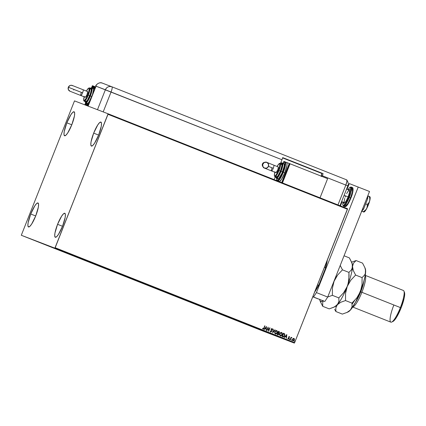 <?xml version="1.0" encoding="UTF-8"?>
<svg xmlns="http://www.w3.org/2000/svg" width="426" height="426" viewBox="0 0 426 426"><rect width="100%" height="100%" fill="white"/><g stroke="black" fill="none" stroke-linecap="round" stroke-linejoin="round"><path stroke-width="0.64" d="M93.672 133.13L98.619 135.09L93.672 133.13L97.762 124.924L99.593 122.635L100.909 122.086L101.494 123.364L101.271 126.272L98.64 135.037A12.902 2.662 111.6 0 1 91.404 146.081A12.902 2.662 111.6 0 1 93.672 133.13A12.902 2.662 111.6 0 1 100.914 122.086A12.902 2.662 111.6 0 1 98.64 135.037L94.556 143.243L92.719 145.532L91.409 146.081L90.818 144.803L91.042 141.89L93.672 133.13M30.747 214.006L35.693 215.971L30.747 214.006L34.831 205.806L36.668 203.511L37.978 202.962L38.569 204.246L38.345 207.153L35.715 215.918A12.902 2.662 111.6 0 1 28.473 226.957A12.902 2.662 111.6 0 1 30.747 214.006A12.902 2.662 111.6 0 1 37.983 202.968A12.902 2.662 111.6 0 1 35.715 215.918L31.625 224.124L29.788 226.414L28.478 226.962L27.887 225.684L28.111 222.771L30.747 214.006M66.845 122.826L71.792 124.786L66.845 122.826L70.934 114.621L72.771 112.331L74.081 111.782L74.672 113.06L74.449 115.968L71.813 124.733A12.902 2.662 111.6 0 1 64.576 135.777A12.902 2.662 111.6 0 1 66.845 122.826A12.902 2.662 111.6 0 1 74.087 111.782A12.902 2.662 111.6 0 1 71.813 124.733L67.729 132.939L65.892 135.228L64.582 135.777L63.991 134.499L64.214 131.586L66.845 122.826M57.574 224.316L62.521 226.275L57.574 224.316L61.658 216.11L63.495 213.82L64.805 213.272L65.396 214.55L65.173 217.457L62.537 226.222A12.902 2.662 111.6 0 1 55.3 237.261A12.902 2.662 111.6 0 1 57.574 224.316A12.902 2.662 111.6 0 1 64.811 213.272A12.902 2.662 111.6 0 1 62.537 226.222L58.453 234.428L56.615 236.718L55.305 237.266L54.714 235.988L54.938 233.075L57.574 224.316M54.885 248.161L294.339 343.095L260.755 330.193L21.3 235.264L54.885 248.161L107.996 114.301L347.451 209.235L294.627 342.653L55.172 247.719L108.087 113.785L74.502 100.882L21.3 235.264L54.885 248.161L55.172 247.719L294.627 342.653L347.541 208.719L108.087 113.785L74.502 100.882L21.3 235.264L260.792 330.209L294.339 343.095L294.627 342.653L294.339 343.095L54.885 248.161M256.447 328.483L257.639 328.957L256.447 328.478M253.768 327.418L255.206 327.988L253.768 327.418M249.167 325.592L252.485 326.912L249.167 325.592M238.666 321.433L240.456 322.136L238.666 321.433M232.931 319.165L235.274 320.08L232.931 319.165M229.587 317.833L232.175 318.861L229.587 317.833M235.977 320.368L237.825 321.097L235.977 320.368M293.088 338.51L292.396 340.209L292.726 340.805L293.381 340.96L294.254 340.236L294.472 339.171L293.935 338.377L293.088 338.51L292.502 339.288L292.928 340.917L294.355 340.023L294.451 339.053L293.935 338.377L293.088 338.51M291.16 337.743L291.049 337.285L290.079 339.74L291.139 338.036L291.916 337.674L291.16 337.743L291.049 337.285L290.079 339.74L290.33 339.841L291.033 338.185L291.916 337.674L291.16 337.743M287.875 338.532L288.327 339.091L288.95 338.803L288.817 337.147L289.153 336.838L289.664 337.088L289.387 336.583L288.546 337.099L288.748 338.617L287.875 338.532L288.264 339.069L289.078 338.569L288.807 337.333L289.211 336.854L289.664 337.088L289.313 336.545L288.578 336.998L288.817 338.484L287.875 338.532M283.86 333.388L283.359 333.191L282.028 336.545L283.705 336.897L284.786 335.475L284.738 334.016L283.359 333.191L282.028 336.545L282.795 336.849C283.721 337.078 284.355 336.694 284.701 335.715L284.595 333.819L283.86 333.388M277.14 334.612L278.157 334.927L278.876 334.394L278.774 333.159L279.451 332.179L279.094 331.508L278.471 331.252L277.14 334.612L277.8 334.873L278.95 334.224L278.774 333.159L279.365 332.568L278.939 331.433L278.471 331.252L277.14 334.612M272.72 332.855L275.143 329.932L274.866 329.82L273.061 332.051L273.268 329.186L272.997 329.08L272.72 332.855L275.143 329.932L274.866 329.82L273.061 332.051L273.268 329.186L272.997 329.08L272.72 332.855L275.143 329.932L272.72 332.855M266.985 330.587L267.975 328.084L268.63 331.236L269.962 327.876L269.706 327.775L268.715 330.283L268.066 327.125L266.735 330.485L266.985 330.587L267.975 328.084L268.63 331.236L269.962 327.876L269.706 327.775L268.715 330.283L268.066 327.125L266.735 330.485L266.985 330.587M263.848 328.041L263.422 328.739L262.789 328.27L262.554 328.478L263.023 329.112L263.731 328.893L264.988 325.906L264.738 325.805L263.848 328.041L263.156 328.765L262.789 328.27L262.554 328.478L263.023 329.112L264.088 328.174L264.988 325.906L264.738 325.805L263.848 328.041M266.463 326.492L264.077 329.431L265.121 328.6L266.042 328.963L266.229 330.283L266.468 326.492L266.191 330.267L266.468 326.492L264.077 329.431L265.121 328.6L266.042 328.963L266.229 330.283L266.468 326.492M270.153 331.087L270.531 332.083L271.484 331.779L271.729 330.821L271.341 329.351L271.799 328.915L272.145 329.538L272.422 329.41L272.118 328.648L271.463 328.675L271.074 329.277L271.293 331.566L270.718 331.763L270.153 331.087L270.601 332.115L271.655 331.481L271.378 329.229L271.873 328.936L272.145 329.538L272.422 329.41L272.017 328.59L271.117 329.144L271.405 331.375L270.718 331.763L270.153 331.087M274.77 331.742L274.621 333.01L275.654 334.069L276.788 333.547L277.47 332.099L276.868 330.528L275.377 330.821L274.77 331.742L275.34 333.995L277.305 332.727L276.719 330.459L274.77 331.742M279.653 333.68L279.509 334.948L280.537 336.007L281.677 335.486L282.358 334.037L281.751 332.461L280.265 332.759L279.653 333.68L280.228 335.933L282.188 334.666L281.607 332.397L279.653 333.68M286.773 334.543L284.387 337.483L285.431 336.652L286.352 337.014L286.538 338.335L286.778 334.543L286.501 338.319L286.778 334.543L284.387 337.483L285.431 336.652L286.352 337.014L286.538 338.335L286.778 334.543M289.371 339.187L289.472 339.549L289.771 339.4L289.739 339.011L289.472 339.549L289.792 339.352L289.691 338.99L289.371 339.187M291.309 339.953L291.682 340.214L291.677 339.783L291.411 340.315L291.73 340.118L291.629 339.756L291.309 339.953M294.467 341.205L294.568 341.567L294.893 341.375L294.792 341.008L294.467 341.205L294.568 341.567L294.893 341.375L294.792 341.008L294.467 341.205M264.738 325.805L264.988 325.906L264.088 328.174L262.986 329.096L263.832 328.654L264.738 325.805M262.746 328.254L263.156 328.765L262.746 328.254M265.079 328.584L264.317 329.527L265.079 328.584M266.122 327.29L265.323 328.281L266.069 328.574L265.323 328.281L266.165 327.306L266.069 328.574L265.366 328.297L266.122 327.29M268.066 327.125L268.715 330.283L268.066 327.125M269.706 327.775L269.962 327.876L268.593 331.22L269.706 327.775M267.938 328.068L266.948 330.571L267.938 328.068M270.382 330.986L270.718 331.763L270.382 330.986M271.974 328.574L272.422 329.41L272.139 329.506L272.352 329.154L271.974 328.574M271.852 328.925L271.335 329.213L271.655 331.481L270.558 332.099L271.58 331.545L271.282 329.458L271.873 328.936M271.692 331.14L271.687 330.805M272.997 329.08L273.268 329.186L273.061 332.051L272.997 329.08M276.682 330.443L277.305 332.727L275.303 333.979L276.373 333.84L277.262 332.711L277.417 331.433L276.682 330.443M275.457 334.027L276.229 333.92M275.489 333.654L274.924 333.089L274.935 331.95L275.585 330.986L276.495 330.768L277.049 332.626L275.468 333.649L274.983 331.827L275.43 333.633M276.57 330.794L274.983 331.827L276.596 330.805L277.14 331.455L276.804 333.089L275.468 333.649L274.898 332.855L275.02 331.843L275.627 331.002L276.596 330.805M278.471 331.252L278.939 331.433L279.365 332.568L278.732 333.143L278.95 334.224L277.933 334.905L278.833 334.378L278.732 333.143L279.408 332.216L279.259 331.646L278.471 331.252M277.779 334.463L277.491 334.351L277.986 333.1L278.54 333.366L278.7 334.122L277.779 334.463M278.253 332.807L278.551 331.678L278.849 331.801L279.11 332.472L278.253 332.807M278.162 332.77L278.551 331.678L278.125 332.759L278.588 331.694L279.099 331.976L278.876 332.802L278.162 332.77M277.534 334.367L277.986 333.1L277.491 334.351L278.024 333.116L278.615 333.436L278.556 334.357L277.534 334.367M281.57 332.381L282.188 334.666L280.191 335.917L281.261 335.779L282.15 334.65L282.305 333.372L281.57 332.381M280.819 335.965L281.117 335.858M280.377 335.592L279.744 334.777L279.919 333.643L280.649 332.812L281.501 332.754M281.442 332.727L279.871 333.766L281.485 332.743L281.937 334.564L280.356 335.587L279.871 333.766L280.319 335.571M283.359 333.191L284.595 333.819L284.659 335.699C284.312 336.684 283.679 337.062 282.752 336.833L284.057 336.62L284.845 335.022L284.595 333.851L283.359 333.191M282.715 336.423L282.379 336.29L282.821 336.46L282.379 336.29L283.439 333.617L282.379 336.29L283.439 333.617L284.334 334.08L284.451 335.613L283.402 336.593L282.742 336.433M282.651 336.396L283.476 333.633L284.456 334.24L284.515 335.422L283.711 336.513L282.694 336.412M285.388 336.636L284.627 337.578L285.388 336.636M286.432 335.347L285.633 336.332L286.378 336.631L285.633 336.332L286.474 335.358L286.378 336.631L285.676 336.348L286.432 335.347M289.275 336.529L289.424 337.206L289.275 336.529M289.392 337.227L289.174 336.838L288.796 337.072L289.078 338.569L288.226 339.053L289.036 338.558L288.764 337.195L289.142 336.828M288.349 338.75L288.072 338.345L288.354 338.755L288.78 338.468M289.653 338.974L289.792 339.352L289.43 339.533L289.653 338.974M291.049 337.285L291.118 337.727L291.049 337.285M291.719 337.498L291.672 337.861L291.719 337.498M291.656 337.871L290.99 338.169L290.292 339.826L290.99 338.169L291.586 337.802M291.592 339.74L291.395 340.31L291.592 339.74M293.892 338.361L294.451 339.053L294.355 340.023L292.886 340.901L293.759 340.752L294.313 340.007L294.387 338.926L293.892 338.361M293.338 340.949L293.759 340.752M293.088 340.624L292.619 340.06L292.71 339.373L293.732 338.649L294.1 339.921L293.008 340.603L292.71 339.373L293.008 340.603M293.812 338.681L292.71 339.373L293.812 338.681L294.148 339.059L293.935 340.23L293.125 340.64L292.694 339.554L293.732 338.654M294.749 340.992L294.893 341.375L294.531 341.556L294.749 340.992M266.069 328.574L265.366 328.297L266.165 327.306L266.069 328.574M281.937 334.564L281.33 335.406L280.606 335.645L279.967 335.273L279.775 334.277L280.319 333.116L281.362 332.706L282.028 333.393L281.937 334.564M286.378 336.631L285.676 336.348L286.474 335.358L286.378 336.631M231.819 318.712L230.024 318.009L231.819 318.712M231.627 318.637L231.041 318.408L231.627 318.637M235.019 319.979L234.502 319.782L235.019 319.979M236.563 320.602L237.825 321.097L236.584 320.602M237.442 320.948L237.122 320.815M241.302 322.482L242.676 323.02L241.308 322.482M242.799 322.844L241.846 322.695L242.676 323.02M244.199 323.627L243.411 323.318L244.561 323.547M246.191 324.42L247.565 324.958L246.196 324.42M247.687 324.782L246.5 324.537L247.565 324.958M251.936 326.689L251.351 326.46L251.936 326.689M258.944 329.474L258.47 329.282M259.343 329.628L259.817 329.815M108.087 113.785L347.541 208.719L347.451 209.235L107.996 114.301L108.087 113.785M327.344 260.014L326.412 264.796L325.411 268.486L325.411 267.661A22.711 4.681 -68.4 0 0 327.014 260.861A22.711 4.681 111.6 0 1 325.411 267.661L324.468 267.283L325.411 267.661L325.411 268.486L319.01 284.648L318.446 285.255L317.503 284.877L318.446 285.255A22.711 4.681 111.6 0 1 314.952 291.32A22.711 4.681 -68.4 0 0 318.446 285.255L319.01 284.648L317.21 288.035L314.606 292.177M327.338 260.036A22.402 4.617 -68.4 0 1 325.411 268.486L319.01 284.648A22.402 4.617 -68.4 0 1 314.622 292.156M321.172 176.119L321.683 174.83L321.172 176.119M344.096 195.326L348.148 196.934A6.709 1.385 -68.4 0 0 349.331 190.198L349.517 192.376L348.148 196.934L344.096 195.326M341.62 201.578L344.384 202.675A6.709 1.385 -68.4 0 0 348.148 196.934L346.024 201.2L345.071 202.393L344.181 202.462M344.08 202.015L344.719 198.367M345.108 197.169L345.566 195.944M346.61 193.59L348.644 190.486M345.587 206.44L348.505 203.101L350.912 198.021L350.534 197.872L347.856 203.484L344.74 206.706A10.325 2.13 -68.4 0 0 350.534 197.872L349.315 197.387L351.194 191.482L351.13 187.025A10.325 2.13 111.6 0 1 349.315 197.387L348.745 197.163L350.907 189.261L350.465 187.318L349.469 187.738L347.957 189.655L350.923 189.064L348.745 197.163L350.534 197.872A10.325 2.13 -68.4 0 0 352.35 187.509L352.414 191.966L350.534 197.872L350.912 198.021L352.627 192.696L352.787 188.281M351.615 188.606L350.896 189.405M349.315 197.387A10.325 2.13 111.6 0 1 343.521 206.221L346.631 203L349.315 197.387M352.925 188.494L352.904 191.359L351.572 196.226M350.161 199.783L347.797 204.256L345.843 206.381M348.745 197.163L345.64 203.399L344.245 205.14L343.244 205.556L342.797 204.586L343.015 202.132L344.772 204.586L348.745 197.163M349.293 183.579L347.036 189.288L349.293 183.579L369.507 191.482L327.706 297.06L369.507 191.482L349.293 183.579M342.094 201.77L340.454 205.907L342.094 201.77M312.812 296.73L313.541 297.013L316.433 292.593L358.239 187.014L316.433 292.593L327.706 297.06L316.433 292.593L313.541 297.013L324.809 301.48L327.706 297.06L324.809 301.48L312.812 296.73M317.855 298.807L312.785 296.8L317.855 298.807M367.824 195.726L367.734 198.601L366.829 198.244L367.734 198.601L363.564 209.129L362.659 208.772L363.564 209.129L361.658 211.307L363.564 209.129L367.734 198.601L367.824 195.726M363.958 212.026L365.322 210.795L366.621 208.697L365.194 210.449L363.256 211.813L364.049 211.999A8.259 1.704 -68.4 0 0 366.621 208.697L367.255 206.626L367.217 204.485L368.714 202.957L369.661 201.019A8.259 1.704 -68.4 0 0 370.04 196.887L369.337 196.455L369.816 198.772L369.661 201.019L366.621 208.697A8.259 1.704 -68.4 0 0 369.661 201.019L370.114 197.073L367.824 195.853L369.337 196.455L369.816 198.772L369.661 201.019L368.714 202.957L367.217 204.485L365.646 203.862L367.217 204.485L367.303 205.561L367.042 207.68L365.998 209.624L363.256 211.813L361.743 211.211L363.863 212.063L361.424 211.11L363.543 211.866M347.808 185.411L347.84 185.88L345.827 185.076L337.967 204.922L345.827 185.076L337.967 204.922L345.827 185.076L347.84 185.88L339.932 205.843M111.974 86.824L346.737 179.894A5.16 1.065 -68.4 0 0 346.732 179.894L346.881 181.572L345.827 185.076L346.881 181.572L346.732 179.894A5.16 1.065 111.6 0 1 346.823 179.958A5.16 1.065 111.6 0 1 345.827 185.076A5.16 1.065 -68.4 0 0 346.737 179.894L111.974 86.824A5.16 1.065 111.6 0 1 111.064 92.005L281.969 159.761L280.537 163.387L281.969 159.761A5.16 1.065 -68.4 0 0 282.704 157.609L323.084 173.616A5.16 1.065 111.6 0 1 322.349 175.768L345.827 185.076L322.349 175.768L322.072 176.476L323.084 173.616L282.704 157.609L281.969 159.761L96.036 86.174L88.139 106.122L96.036 86.174L105.376 89.758L97.479 109.711L105.376 89.758L111.064 92.005C112.16 89.066 112.464 87.341 111.974 86.824L111.974 86.824C109.008 85.977 106.809 86.957 105.376 89.758A5.16 5.048 -69 0 1 111.921 86.803L102.384 83.139A5.16 5.048 111 0 0 95.919 85.908L96.116 85.983A5.16 5.048 111 0 0 96.036 86.174A5.16 5.048 -69 0 1 96.116 85.983L95.919 85.908A5.16 5.048 -69 0 1 102.432 83.161A5.16 5.048 111 0 0 102.384 83.139C98.997 81.307 95.126 85.983 95.813 85.866L95.898 85.903M103.188 111.905L111.064 92.005L103.188 111.905M275.217 176.822L274.115 179.607L275.217 176.822M321.268 176.556L321.678 173.403L282.619 157.918L321.523 173.238A5.16 1.065 111.6 0 1 321.369 176.199M266.745 162.338C266.495 161.688 262.352 162.402 262.56 164.015C261.324 165.054 263.795 168.387 264.503 168.121L275.995 172.69A3.099 0.639 -68.4 0 0 277.731 170.043A3.099 0.639 -68.4 0 0 278.279 166.933L277.944 169.473L276.133 172.679L271.532 170.922A3.099 0.639 -68.4 0 0 273.268 168.27L268.449 166.348A3.099 3.03 -69 0 1 264.53 168.121A3.099 3.03 -69 0 1 262.821 164.111L264.45 162.402L266.777 162.349L268.433 163.983L268.455 166.342L266.82 168.052L264.498 168.105L262.837 166.475L262.821 164.111A3.099 3.03 -69 0 1 266.745 162.338A3.099 3.03 -69 0 1 268.455 166.342L273.268 168.27A3.099 0.639 -68.4 0 0 273.817 165.16L273.817 165.16A3.099 0.639 111.6 0 1 273.268 168.27A3.099 0.639 111.6 0 1 271.532 170.922L271.532 170.922A3.099 0.639 111.6 0 1 272.081 167.812M282.795 163.376L284.898 164.564L282.779 172.024L283.349 172.248L285.228 166.342L285.17 161.891A10.325 2.13 111.6 0 1 283.349 172.248L284.76 172.807A10.325 2.13 -68.4 0 0 286.576 162.45A10.325 2.13 -68.4 0 0 286.57 162.444L290.047 163.781L289.254 163.477L281.682 182.605L289.254 163.477L285.047 161.853L283.753 162.295L282.891 163.206M282.001 164.511L282.22 164.17M281.144 163.627L282.097 165.81L280.505 171.13L281.075 171.353L282.576 166.63L282.529 163.062A8.259 1.704 111.6 0 1 281.075 171.353L282.481 171.912A8.259 1.704 -68.4 0 0 283.934 163.621L284.312 164.441L284.169 166.3L281.858 173.398L278.695 178.627L277.853 178.979L277.475 178.159M274.999 171.742L274.36 175.384L274.967 176.029L276.304 174.575L278.428 170.309L279.584 166.758L279.813 163.786L278.923 163.856L277.14 166.481A6.709 1.385 111.6 0 1 279.845 163.872A6.709 1.385 111.6 0 1 278.428 170.309L278.998 170.533A7.226 1.491 -68.4 0 0 280.271 163.28A7.226 1.491 111.6 0 1 278.998 170.533L280.404 171.087A7.226 1.491 -68.4 0 0 281.677 163.84L279.637 163.28L278.407 164.377L277.124 166.475M278.657 181.311L279.429 181.609L281.49 179.373L284.76 172.807L286.863 165.799L287.044 163.467L286.57 162.444M276.336 180.491L276.772 179.383L276.336 180.491M283.418 162.604L283.886 161.417L284.989 161.837L283.886 161.417L283.418 162.604M320.032 197.813L327.61 178.675L290.047 163.781L282.47 182.919L290.047 163.781L327.61 178.675L320.032 197.813M281.879 182.685L289.451 163.552L281.879 182.685M279.28 181.657A10.325 2.13 -68.4 0 0 284.76 172.807L283.349 172.248A10.325 2.13 111.6 0 1 277.874 181.098L280.904 177.45L283.349 172.248L282.779 172.024L284.467 166.838L284.951 163.153L284.802 162.498L284.067 162.215L282.848 163.318M276.841 178.478L276.985 180.102L277.72 180.384L278.279 180.001L280.457 176.971L282.779 172.024L279.27 178.851L276.836 178.574M283.093 163.973L283.934 163.621L282.39 163.02L281.08 163.6M275.755 177.035L275.968 177.983L277.848 178.979A8.259 1.704 -68.4 0 0 282.481 171.912L281.075 171.353A8.259 1.704 111.6 0 1 276.442 178.419L278.929 175.842L281.075 171.353L280.505 171.13L281.836 167.029L282.22 164.122L281.863 163.355L281.08 163.685M275.814 176.987L276.165 177.754L277.475 176.859L280.505 171.13L278.013 176.114L275.819 177.062M280.942 164.143L281.677 163.834L282.001 165.267L280.404 171.087L277.576 176.439L276.357 177.275L276.027 176.556M274.839 172.232L274.344 174.639L274.488 176.284L276.352 177.275A7.226 1.491 -68.4 0 0 280.404 171.087L278.998 170.533A7.226 1.491 111.6 0 1 274.946 176.715A7.226 1.491 -68.4 0 0 278.998 170.533L278.428 170.309A6.709 1.385 111.6 0 1 275.185 175.895A6.709 1.385 111.6 0 1 274.642 173.078M271.532 170.922L275.904 172.589M278.279 166.933L273.817 165.166L278.279 166.933M72.825 85.754L71.131 85.269L69.971 85.53L68.336 87.239L82.569 92.852A3.099 0.639 -68.4 0 0 83.113 89.742L87.665 91.611L87.032 94.62L85.434 97.261L80.834 95.504A3.099 0.639 -68.4 0 0 82.569 92.852L68.336 87.239A3.099 3.03 111 0 0 70.045 91.249L85.296 97.272A3.099 0.639 -68.4 0 0 87.026 94.625A3.099 0.639 -68.4 0 0 87.575 91.51L83.113 89.742A3.099 0.639 111.6 0 1 82.569 92.852A3.099 0.639 111.6 0 1 80.834 95.504A3.099 0.639 111.6 0 1 80.828 95.504A3.099 0.639 111.6 0 1 81.377 92.394L73.97 89.476L73.693 90.014M87.026 105.696L89.002 103.944A10.325 2.13 111.6 0 1 87.026 105.696M90.525 100.089L87.495 104.658L86.132 103.156M92.389 88.555L93.23 88.203L93.603 89.838L92.341 94.982L89.162 101.745L87.99 103.209L87.149 103.561A8.259 1.704 -68.4 0 0 91.782 96.489L90.371 95.935A8.259 1.704 111.6 0 1 85.738 103.001L88.225 100.424L90.371 95.935L89.801 95.706L87.309 100.69L85.115 101.644M90.237 88.725L90.972 88.416L91.297 89.849L90.195 94.348L87.415 100.264L85.653 101.857A7.226 1.491 -68.4 0 0 89.705 95.669L88.294 95.11A7.226 1.491 111.6 0 1 84.241 101.297A7.226 1.491 -68.4 0 0 88.294 95.11L87.724 94.886A6.709 1.385 111.6 0 1 84.481 100.477A6.709 1.385 111.6 0 1 83.938 97.66M93.188 85.999L92.714 87.186L93.188 85.999L94.284 86.419L92.985 85.919L92.304 87.644L92.985 85.919L92.389 85.69L93.182 85.999M86.073 103.965L85.605 105.147L86.073 103.965M87.953 105.893L88.267 106.223M84.806 104.844L85.573 102.911L84.806 104.844M91.638 87.596L92.389 85.69L91.638 87.596M86.084 103.353L85.402 105.073L86.084 103.353M95.871 87.026L94.465 86.473A10.325 2.13 111.6 0 1 94.854 89.162L94.465 86.473L93.049 86.877L92.186 87.788M86.137 103.06L86.281 104.684L87.016 104.966L88.97 102.842L90.552 100.041M93.315 93.06L94.247 87.735L93.8 86.76L92.144 87.894M85.051 101.617L85.605 102.932L87.144 103.561L86.771 102.741M91.782 96.489A8.259 1.704 -68.4 0 0 93.235 88.203L91.824 87.644A8.259 1.704 111.6 0 1 90.371 95.935L91.782 96.489M85.109 101.569L85.461 102.336L86.771 101.441L89.801 95.706L91.51 89.471L91.164 87.937L90.376 88.267M84.14 96.814L83.64 99.221L83.778 100.861L85.647 101.857L85.322 101.138M89.705 95.669A7.226 1.491 -68.4 0 0 90.972 88.416L89.566 87.862A7.226 1.491 111.6 0 1 88.294 95.11L89.705 95.669M84.295 96.319L83.656 99.966L84.263 100.605L86.137 98.273L87.724 94.886L88.88 91.34L89.109 88.368L88.219 88.438L86.435 91.063A6.709 1.385 111.6 0 1 89.141 88.454A6.709 1.385 111.6 0 1 87.724 94.886L88.294 95.11A7.226 1.491 -68.4 0 0 89.566 87.862L88.336 88.246L86.419 91.057M80.828 95.504L85.291 97.272A3.099 0.639 -68.4 0 0 85.296 97.272L85.2 97.171M90.44 88.209L91.393 90.392L89.801 95.706L90.371 95.935L91.878 91.212L91.824 87.644L90.381 88.182M92.218 87.804L94.237 87.634L93.331 93.006M83.113 89.742L72.266 85.466A3.099 3.03 111 0 0 68.336 87.239L68.357 89.604L70.045 91.249M352.334 306.885L390.839 322.147A17.035 3.514 -68.4 0 0 400.392 307.572L360.753 291.858A16.002 3.301 111.6 0 1 355.396 302.471A16.002 3.301 -68.4 0 0 360.753 291.858L360.359 291.703L360.753 291.858A16.002 3.301 -68.4 0 0 364.097 280.526A16.002 3.301 111.6 0 1 360.753 291.858L361.892 292.311A17.035 3.514 -68.4 0 0 365.226 275.468A17.035 3.514 111.6 0 1 361.892 292.311L401.132 307.87A16.002 3.301 -68.4 0 0 404.466 292.401L403.939 291.107A17.035 3.514 111.6 0 1 400.392 307.572A17.035 3.514 -68.4 0 0 403.39 290.479L364.89 275.212M352.126 304.137L354.618 300.506M351.684 262.363L352.472 265.499L352.414 267.395L351.455 269.834L348.926 272.406L348.883 279.552L347.818 284.781L346.492 288.13L343.686 292.667L338.835 297.896L338.91 301.507L337.365 304.718A23.744 4.894 -68.4 0 0 347.222 286.474A23.744 4.894 -68.4 0 0 352.504 266.479A23.744 4.894 -68.4 0 0 352.164 263.524L349.4 257.906L344.048 255.781L349.4 257.906L351.684 262.363L352.318 264.477L352.201 268.263L351.455 269.834L348.926 272.406L342.461 269.844L340.177 265.387L342.461 269.844L348.926 272.406L349.07 275.968L348.292 283.061L347.222 286.474L343.686 292.667L338.835 297.896L332.371 295.335L332.408 288.189L334.075 281.261L335.635 278.029L337.605 275.068L342.461 269.844L337.605 275.068L334.075 281.261A23.744 4.894 111.6 0 1 332.163 285.803L334.075 281.261L332.408 288.189L332.371 295.335L338.835 297.896L338.91 301.507L338.382 303.174L335.88 306.044L333.968 307.173L329.218 308.887L322.754 306.326L322.674 302.716L323.275 300.889L322.674 302.716L322.754 306.326L329.218 308.887L335.054 306.677A23.744 4.894 -68.4 0 0 337.365 304.718L333.968 307.173M327.615 297.05L332.371 295.335L327.615 297.05M320.453 301.842L322.754 306.326L320.453 301.842M334.628 306.827L334.628 306.827A23.744 4.894 111.6 0 0 337.365 304.718L340.763 302.263L345.513 300.548L345.555 293.397L347.222 286.474L350.752 280.281L355.609 275.052L353.324 270.601L352.504 266.479L353.553 263.124L356.083 260.552L351.359 262.256L356.083 260.552L362.547 263.114L364.832 267.571L365.62 270.712L365.21 275.563L363.362 283.104L360.369 291.688L355.385 302.492L350.513 309.931L347.728 312.05M351.961 263.135L351.961 263.135A23.744 4.894 111.6 0 1 352.504 266.479A23.744 4.894 111.6 0 1 347.222 286.474A23.744 4.894 111.6 0 1 337.365 304.718L340.763 302.263L345.513 300.548L351.977 303.11L352.057 306.715L350.513 309.931A23.744 4.894 -68.4 0 0 360.369 291.688A23.744 4.894 -68.4 0 0 365.652 271.692A23.744 4.894 -68.4 0 0 365.311 268.737L364.709 267.256L365.465 269.69L365.348 273.471L364.597 275.047L362.073 277.619L362.031 284.765L360.369 291.688L356.834 297.88L351.977 303.11L352.057 306.715L351.53 308.387L349.826 310.618L346.705 312.577L348.202 311.891A23.744 4.894 -68.4 0 0 350.513 309.931L347.115 312.38L342.36 314.1L335.896 311.534L335.821 307.929L337.365 304.718L335.821 307.929L335.896 311.534L342.36 314.1L347.115 312.38M322.956 300.767A23.744 4.894 111.6 0 1 319.99 300.703A23.744 4.894 111.6 0 1 319.708 299.521M335.789 276.65A23.744 4.894 111.6 0 1 334.075 281.261L335.789 276.65M323.174 300.575L322.242 301.288L320.762 301.587L319.878 300.378L319.681 299.233M334.607 309.271L335.896 311.534L334.607 309.271M365.061 268.274L365.62 270.206L365.348 273.471L364.597 275.047L362.073 277.619L362.031 284.765L361.44 288.274L358.804 294.925L356.834 297.88L351.977 303.11L345.513 300.548L345.555 293.397L346.152 289.888L347.222 286.474L350.752 280.281L355.609 275.052L362.073 277.619L355.609 275.052L353.324 270.601L352.691 268.481L352.504 266.479L353.553 263.124L356.083 260.552L362.547 263.114L364.832 267.571M361.892 292.311A17.035 3.514 111.6 0 1 352.755 306.928A17.035 3.514 -68.4 0 0 361.892 292.311M404.434 292.327L404.663 294.973L404.173 298.163L401.132 307.87L396.697 317.04L394.311 320.363L392.878 321.508M391.664 322.067L392.937 321.481A16.002 3.301 -68.4 0 0 401.132 307.87L400.392 307.572A17.035 3.514 111.6 0 1 391.664 322.067A17.035 3.514 111.6 0 1 393.837 305.053M346.562 189.101L349.331 190.198M282.14 163.009L280.883 162.508M347.941 189.65L349.714 187.435L351.013 186.987L352.35 187.509C353.617 187.552 353.191 192.941 350.917 198.021C348.367 204.198 346.311 207.089 344.74 206.706L343.521 206.221L342.765 204.933L342.994 202.126M347.84 185.88C348.729 184.538 348.393 182.562 346.817 179.953M266.681 162.317L273.817 165.16M276.804 178.563L277.193 180.826M86.648 105.547L86.1 104.397L86.1 103.145M320.592 302.183L319.99 300.703"/></g></svg>
